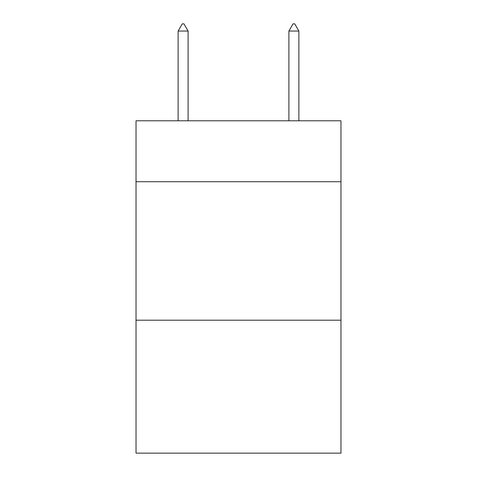 <?xml version="1.0" encoding="UTF-8"?>
<svg xmlns="http://www.w3.org/2000/svg" width="477" height="477" viewBox="0 0 477 477"><rect width="100%" height="100%" fill="white"/><g stroke="black" fill="none" stroke-linecap="round" stroke-linejoin="round"><path stroke-width="0.72" d="M340.977 181.719L340.977 120.788L136.023 120.788L136.023 181.719L340.977 181.719L340.977 453.15L136.023 453.15L136.023 181.719M340.977 320.204L136.023 320.204M188.093 31.053L183.937 23.85L182.274 23.85L178.124 31.053L188.093 31.053L188.093 120.788M178.124 31.053L178.124 120.788M293.063 23.85L294.726 23.85L298.876 31.053L288.907 31.053L293.063 23.85M298.876 120.788L298.876 31.053M288.907 120.788L288.907 31.053"/></g></svg>
